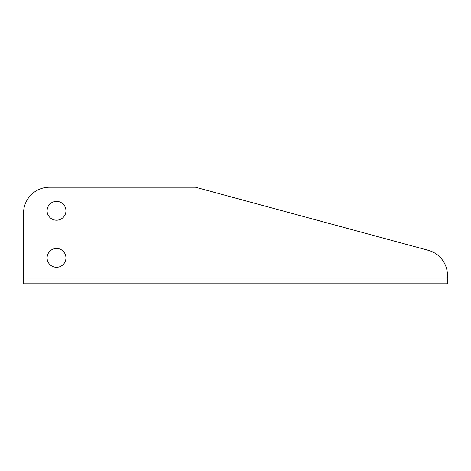 <?xml version="1.0" encoding="UTF-8"?>
<svg xmlns="http://www.w3.org/2000/svg" width="471" height="471" viewBox="0 0 471 471"><rect width="100%" height="100%" fill="white"/><g stroke="black" fill="none" stroke-linecap="round" stroke-linejoin="round"><path stroke-width="0.71" d="M447.45 275.335L447.45 277.89L447.45 275.335A25.905 25.905 0 0 0 428.322 250.331L195.465 187.222L49.455 187.222A25.905 25.905 0 0 0 23.55 213.127L23.55 277.89L23.55 213.127M56.52 201.352A9.42 9.42 0 0 1 64.68 215.482A9.42 9.42 0 0 1 48.36 215.482A9.42 9.42 0 0 1 56.52 201.352M56.52 248.452A9.42 9.42 0 0 1 64.68 262.582A9.42 9.42 0 0 1 48.36 262.582A9.42 9.42 0 0 1 56.52 248.452M428.322 250.331L195.465 187.222L49.455 187.222M447.45 277.89L447.45 283.777L23.55 283.777L23.55 277.89L447.45 277.89"/></g></svg>
